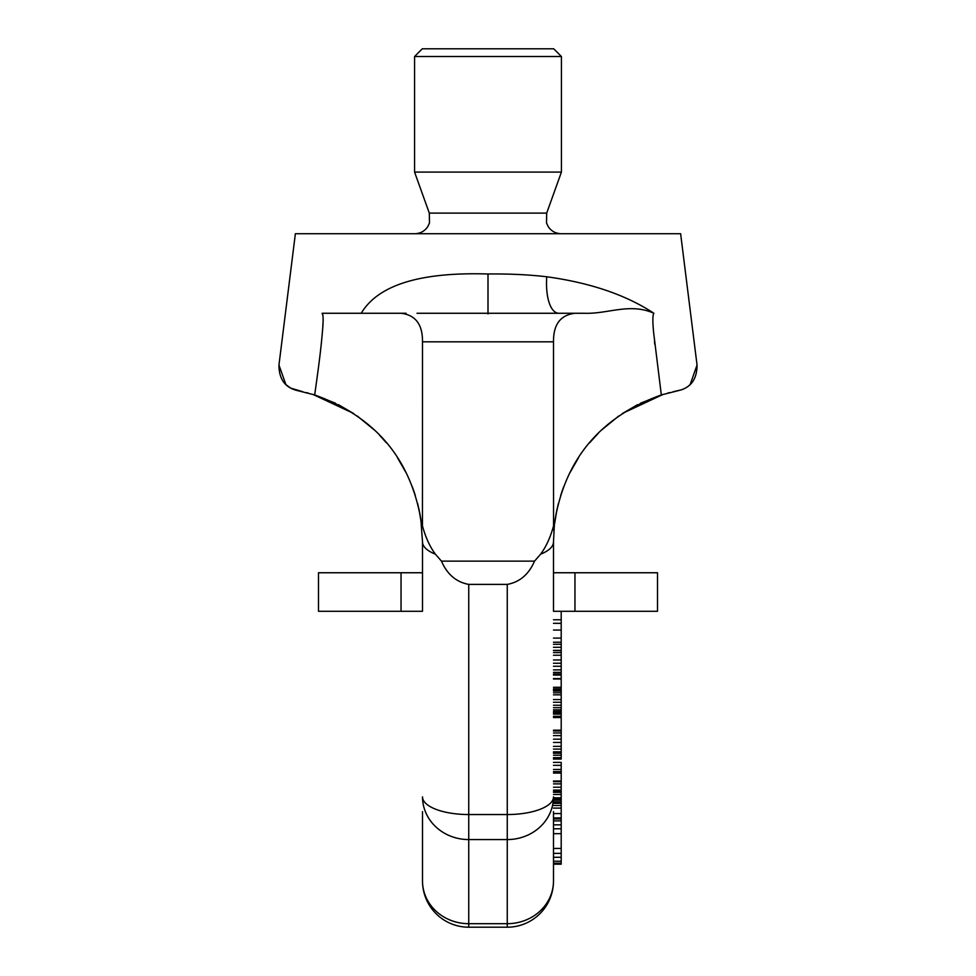 <?xml version="1.0" encoding="UTF-8"?>
<svg xmlns="http://www.w3.org/2000/svg" width="976" height="976" viewBox="0 0 976 976"><rect width="100%" height="100%" fill="white"/><g stroke="black" fill="none" stroke-linecap="round" stroke-linejoin="round"><path stroke-width="1.46" d="M287.286 385.825L285.87 384.568L278.953 365.036L295.374 233.728L680.626 233.728L697.047 365.036L690.154 384.556M575.145 313.272C560.529 314.906 553.319 324.422 553.502 341.82L553.538 525.954L555.173 519.22C563.14 474.214 587.271 421.51 661.325 394.938L678.479 390.607L661.325 394.938L653.664 332.877C652.541 321.336 652.615 314.797 653.883 313.272C630.093 302.572 608.06 314.016 585.014 313.272L559.004 313.272A41.37 16.36 97.6 0 1 546.731 276.769C590.346 282.772 626.067 294.947 653.883 313.272M673.135 391.73L678.479 390.607C690.849 387.728 697.035 379.213 697.047 365.036M654.469 341.417L654.762 344.247M361.193 313.272C376.98 287.029 415.19 271.779 488 273.988C509.277 273.756 528.858 274.683 546.731 276.769M583.746 313.272L585.014 313.272M322.958 315.565L322.117 313.272L406.077 313.272M435.394 554.185A46.226 17.69 0 0 1 422.51 541.936L422.51 572.753L422.51 541.936L420.827 519.22L422.462 525.954C425.573 537.361 429.891 546.767 435.394 554.185L441.457 561.127C447.215 574.4 456.304 582.147 468.736 584.392L507.264 584.392C519.696 582.147 528.785 574.4 534.543 561.127L540.606 554.185C546.109 546.767 550.427 537.361 553.538 525.954M317.261 376.48L317.371 375.723M318.81 364.768L319.237 361.388M319.481 359.375L319.774 357.021M319.872 356.228L320.152 353.837M322.165 334.756L322.653 328.851M322.836 325.947L322.971 323.629M323.019 322.226L323.044 321.543M323.08 320.079L323.093 319.213M323.093 318.383L323.08 317.615M323.068 317.273L323.007 316.151M421.62 525.478L421.498 524.332M322.117 313.272C323.324 314.614 323.459 320.421 322.507 330.705C321.568 341.698 320.445 354.544 314.675 394.938L297.521 390.607L314.675 394.938C388.704 421.522 412.836 474.141 420.827 519.22L421.717 526.381M312.771 394.353L353.056 413.165M357.167 415.959L372.978 428.745M386.411 442.823L379.664 435.32L386.411 442.836M397.5 457.793L406.175 472.896M412.543 487.439L414.361 492.49L412.543 487.439M417.691 503.726L420.046 514.547M420.058 514.596L417.679 503.677M406.15 472.848L397.525 457.817M373.405 429.147L357.106 415.922M353.129 413.214L312.82 394.365M308.221 393.06L306.623 392.645M278.953 365.036C278.965 379.213 285.151 387.728 297.521 390.607L290.665 388.119L285.98 384.678M416.996 313.272L563.701 313.272M422.462 525.954L422.498 341.82C422.681 324.422 415.471 314.906 400.855 313.272M554.283 526.332L553.49 541.936A46.226 17.69 180 0 1 540.606 554.185M553.892 530.834L554.38 525.478M663.229 394.353L622.956 413.165M618.821 415.971L603.009 428.757M596.299 435.357L589.565 442.86L596.299 435.357M578.487 457.805L569.813 472.921M563.445 487.451L561.627 492.526L563.445 487.475M558.296 503.762L555.954 514.523M553.941 530.188L554.368 525.564M555.954 514.498L558.309 503.726M569.838 472.872L578.463 457.842M602.582 429.159L618.882 415.922M622.883 413.202L663.192 394.365M667.718 393.084L669.463 392.62M553.49 811.617L553.49 880.974A46.226 46.226 0 0 1 507.264 927.2L468.736 927.2L507.264 927.2A46.226 46.226 0 0 0 553.49 880.974A46.226 42.712 180 0 1 507.264 923.686L507.264 927.2A46.226 46.226 0 0 0 553.49 880.974M553.49 541.936L553.49 572.753L553.49 541.936M553.49 762.378L561.2 762.378L561.2 824.83L553.49 824.83L553.49 848.437L561.2 848.437L561.2 864.175L553.49 864.175M561.2 853.353L553.49 853.353L553.49 857.282L561.2 857.282M507.264 584.392L507.264 814.545A46.226 17.69 180 0 0 553.49 796.855A46.226 42.712 180 0 1 507.264 839.567L507.264 923.686L468.736 923.686L468.736 584.392M468.736 927.2A46.226 46.226 0 0 1 422.51 880.974A46.226 42.712 0 0 0 468.736 923.686L468.736 927.2A46.226 46.226 0 0 1 422.51 880.974A46.226 46.226 0 0 0 468.736 927.2A46.226 46.226 0 0 1 422.51 880.974L422.51 811.617M673.172 391.73L681.577 389.79M683.054 389.229L685.359 388.106M688.8 385.752L690.13 384.581M687.226 386.947L685.579 387.972M683.493 389.034L681.15 389.924M290.665 388.119L302.853 391.73M422.51 796.855A46.226 17.69 0 0 0 468.736 814.545L507.264 814.545L507.264 839.567L468.736 839.567A46.226 42.712 0 0 1 422.51 796.855M441.457 561.127L534.543 561.127M561.2 824.83L561.2 848.437M561.2 611.281L561.2 688.885L553.49 688.885M553.49 689.715L561.2 689.715L561.2 759.072L553.49 759.072M553.49 863.187L561.2 863.187M553.49 861.222L561.2 861.222M553.49 833.675L561.2 833.675M553.49 828.758L561.2 828.758M553.49 820.889L561.2 820.889M553.49 818.925L561.2 818.925M553.49 817.937L561.2 817.937M553.49 630.045L561.2 630.045M553.49 623.322L561.2 623.322M553.49 619.772L561.2 619.772M553.49 650.345L561.2 650.345M553.49 647.283L561.2 647.283M553.49 644.282L561.2 644.282M553.49 642.232L561.2 642.232M553.49 638.097L561.2 638.097M553.49 675.05L561.2 675.05M553.49 678.588L561.2 678.588M553.49 674.55L561.2 674.55M553.49 674.062L561.2 674.062M553.49 673.952L561.2 673.952M553.49 672.354L561.2 672.354M553.49 669.89L561.2 669.89M553.49 666.254L561.2 666.254M553.49 663.241L561.2 663.241M553.49 659.971L561.2 659.971M553.49 655.238L561.2 655.238M553.49 652.602L561.2 652.602M553.49 650.614L561.2 650.614M553.49 650.443L561.2 650.443M553.49 678.967L561.2 678.967L553.49 679.003M553.49 687.287L561.2 687.287M553.49 707.673L561.2 707.673M553.49 709.82L561.2 709.82M553.49 705.258L561.2 705.258M553.49 702.256L561.2 702.256M553.49 699.572L561.2 699.572M553.49 694.839L561.2 694.839M553.49 692.801L561.2 692.801M553.49 691.069L561.2 691.069M553.49 689.934L561.2 689.934M553.49 716.274L561.2 716.274M553.49 714.127L561.2 714.127M553.49 713.334L561.2 713.334M553.49 712.651L561.2 712.651M553.49 711.37L561.2 711.37M553.49 717.543L561.2 717.543M553.49 716.421L561.2 716.421M553.49 758.657L561.2 758.657M553.49 757.693L561.2 757.693M553.49 755.229L561.2 755.229M553.49 753.265L561.2 753.265M553.49 752.838L561.2 752.838M553.49 751.874L561.2 751.874M553.49 749.092L561.2 749.092M553.49 746.359L561.2 746.359M553.49 742.443L561.2 742.443M553.49 739.174L561.2 739.174M553.49 735.623L561.2 735.623M553.49 732.988L561.2 732.988M553.49 731L561.2 731M553.49 730.182L561.2 730.182M553.49 765.33L561.2 765.33M553.49 769.466L561.2 769.466M553.49 773.077L561.2 773.077M553.49 771.626L561.2 771.626M553.49 790.084L561.2 790.084M553.49 787.229L561.2 787.229M553.49 783.899L561.2 783.899M553.49 781.739L561.2 781.739M553.49 781.007L561.2 781.007M553.49 797.831L561.2 797.831M553.49 794.488L561.2 794.488M553.49 792.341L561.2 792.341M553.49 791.609L561.2 791.609M553.49 813.557L561.2 813.557M553.49 808.104L561.2 808.104M553.49 805.493L561.2 805.493M553.49 803.346L561.2 803.346M553.49 801.918L561.2 801.918M553.49 800.247L561.2 800.247M553.49 798.795L561.2 798.795M553.49 798.551L561.2 798.551M488 172.081L414.568 172.081L414.568 56.51L561.432 56.51L561.432 172.081L488 172.081M561.432 56.51L553.721 48.8L422.279 48.8L414.568 56.51M657.519 572.753L553.49 572.753L553.49 611.281L657.519 611.281L657.519 572.753M422.51 572.753L318.481 572.753L318.481 611.281L422.51 611.281L422.51 572.753M488 313.882L488 273.988M553.502 341.82L422.498 341.82M414.8 233.728C420.363 233.557 424.694 231.178 427.817 226.566L429.489 222.967L429.306 213.11L546.694 213.11L546.511 222.967L548.183 226.566C551.306 231.178 555.637 233.557 561.2 233.728M401.038 572.753L401.038 611.281M574.962 572.753L574.962 611.281M421.486 524.258L418.997 509.228L421.486 524.258M415.288 495.32L412.214 486.573L415.288 495.32M374.076 429.769L357.484 416.191L374.064 429.757M353.812 413.665L338.477 404.686L353.788 413.653M335.537 403.222L312.893 394.389L335.537 403.222M554.514 524.258L556.991 509.277L554.514 524.258M560.712 495.344L563.774 486.585L560.712 495.344M589.846 442.531L598.251 433.344M601.924 429.769L618.528 416.179L601.924 429.769M622.212 413.653L637.523 404.686L622.249 413.629M640.427 403.234L663.119 394.389L640.427 403.247M589.87 442.494L598.227 433.381M429.306 213.11L414.568 172.081M546.694 213.11L561.432 172.081"/></g></svg>
